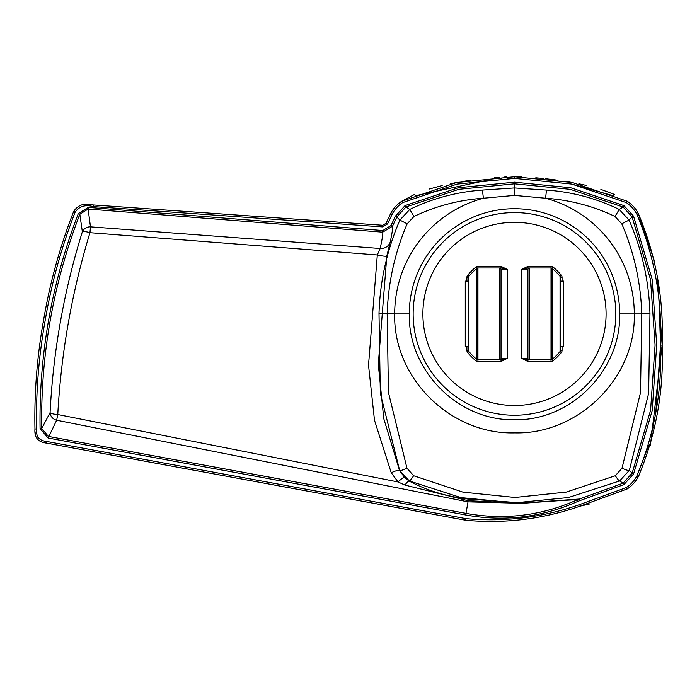 <?xml version="1.0" encoding="UTF-8"?>
<svg xmlns="http://www.w3.org/2000/svg" width="697" height="697" viewBox="0 0 697 697"><rect width="100%" height="100%" fill="white"/><g stroke="black" fill="none" stroke-linecap="round" stroke-linejoin="round"><path stroke-width="1.05" d="M43.85 442.551L46.464 443.092C38.065 442.151 34.231 437.455 34.963 429.003A550.961 550.961 0 0 1 43.223 322.075L44.233 316.342A550.961 550.961 0 0 1 73.664 211.461C78.073 204.84 84.598 202.661 93.232 204.953L382.758 225.262L386.068 223.275L390.634 213.561L386.068 223.275L382.758 225.262L382.636 226.9L93.119 206.582C85.304 204.465 79.327 206.286 75.189 212.054A549.314 549.314 0 0 0 45.845 316.63L44.835 322.363A549.314 549.314 0 0 0 36.601 428.969C35.835 436.549 39.215 440.722 46.76 441.48L465.91 518.62C504.811 522.192 542.763 517.496 579.765 504.541L626.298 487.578A31.156 31.156 0 0 0 636.875 475.868C654.396 434.205 662.281 390.616 660.512 345.093C662.272 299.536 654.396 255.938 636.875 214.319A31.156 31.156 0 0 0 626.289 202.6L571.828 184.095L514.482 178.397L456.988 184.121L402.657 202.618A31.156 31.156 0 0 0 392.097 214.319L387.584 223.92L382.636 226.9M409.287 313.92C407.972 370.421 458.095 421.066 514.569 419.751C570.921 421.058 621.071 370.203 619.677 313.92A105.195 105.195 0 0 0 514.482 208.725A105.195 105.195 0 0 0 409.287 313.92L394.685 313.92A119.797 119.797 0 0 1 483.378 198.227C459.009 199.943 435.886 206.024 413.983 216.462L407.187 223.798C394.816 252.636 388.151 282.677 387.183 313.92L388.438 392.402L406.961 468.201A8.207 1.377 153.5 0 1 399.651 470.379L380.327 393.3L379.002 313.389C380.013 281.039 386.974 249.944 399.869 220.104L409.758 209.44C432.602 198.357 456.84 191.902 482.463 190.081L483.378 198.227L514.482 195.421L545.585 198.227A119.797 119.797 0 0 1 634.287 313.92C636.004 377.896 578.292 434.632 514.578 432.889C450.724 434.632 393.047 378.149 394.685 313.92L379.002 313.389M466.903 346.731L466.903 350.46L468.541 350.46L468.541 277.38A1.638 1.638 0 0 1 468.915 276.334L468.915 351.506A59.071 59.071 0 0 0 476.896 359.486L476.896 268.354A1.638 1.638 0 0 1 477.942 267.979L477.942 359.861L499.392 359.861A1.638 1.638 0 0 0 501.03 358.214L501.03 313.92M501.03 358.214A1.638 1.638 0 0 1 499.392 359.861L501.03 359.861L499.392 359.861L499.392 267.979L501.03 267.979L477.942 267.979L477.942 266.332L501.03 266.332L501.03 267.979L507.59 269.617L501.03 269.617L501.03 358.214L507.59 358.214L501.03 361.499L477.942 361.499L477.942 359.861A1.638 1.638 0 0 1 476.896 359.486L475.851 360.75A60.709 60.709 0 0 1 467.652 352.543L468.915 351.506A1.638 1.638 0 0 1 468.541 350.46M468.541 281.1L465.265 281.1L465.265 346.731L468.541 346.731M560.423 277.38L562.07 277.38A3.285 3.285 0 0 0 561.312 275.289L560.048 276.334A1.638 1.638 0 0 1 560.423 277.38L560.423 350.46A1.638 1.638 0 0 1 560.048 351.506A1.638 1.638 0 0 0 560.423 350.46A1.638 1.638 0 0 1 560.048 351.506L560.048 276.334A59.071 59.071 0 0 0 552.068 268.354L552.068 359.486A1.638 1.638 0 0 1 551.022 359.861L551.022 267.979L527.934 267.979L529.581 267.979L529.581 359.861L527.934 359.861L529.581 359.861A1.638 1.638 0 0 1 527.934 358.214L527.934 269.617A1.638 1.638 0 0 1 529.581 267.979M560.423 281.1L563.707 281.1L563.707 346.731L560.423 346.731M35.059 431.783L35.277 434.222M465.727 520.25C504.837 523.848 542.989 519.134 580.192 506.127C542.989 519.134 504.837 523.848 465.727 520.25L465.91 518.62L465.056 518.455L464.76 520.067L465.727 520.25L46.464 443.092L46.76 441.48M650.423 445.287L662.15 345.093C663.936 390.843 655.99 434.684 638.33 476.617A32.794 32.794 0 0 1 627.195 488.946L580.192 506.127L590.002 503.861M648.611 445.662L636.875 475.868L638.33 476.617L639.881 473.533M654.378 261L638.33 213.561C655.982 255.407 663.919 299.248 662.15 345.093L657.254 276.683M521.774 176.925L514.482 176.75L572.385 182.527L627.187 201.233A32.794 32.794 0 0 1 638.33 213.561A32.794 32.794 0 0 0 627.187 201.233L626.289 202.6A31.156 31.156 0 0 1 636.875 214.319L638.33 213.561M614.318 194.393L600.884 189.41M586.674 185.507L578.902 183.79M572.115 182.483L564.936 181.264M558.036 180.244L545.281 178.693M543.625 178.519L535.784 177.805M506.815 176.942L504.297 177.055M499.601 177.334L494.251 177.718M470.893 180.244L464.002 181.264M456.369 182.57L450.236 183.755M442.177 185.533L429.195 189.061M414.549 194.437L401.76 201.241L456.5 182.544L514.482 176.75L514.482 178.397M93.119 206.582L93.232 204.953L82.002 204.831M395.382 216.227L405.088 205.571L458.295 187.746L514.482 182.187L570.738 187.754L623.989 205.641L633.573 216.209L652.139 279.192L656.713 345.006L652.192 410.655L633.59 473.951L623.972 484.554L577.743 501.413C541.891 517.409 504.541 521.922 465.692 514.97L48.128 438.03L40.078 428.542C38.936 354.433 51.683 282.799 78.299 213.639L88.24 207.401L382.819 230.533L391.008 225.558L395.382 216.227L396.837 216.985L392.524 226.194L382.697 232.171L88.11 209.039L90.488 226.839L380.161 248.489A9.845 9.331 -168.8 0 0 390.198 242.12L386.818 255.965L378.288 364.392L383.768 418.644L399.555 470.484L404.46 477.323L409.174 481.078C427.296 490.644 446.908 496.621 467.992 499.017L523.029 503.016L579.538 499.026L623.083 483.178L619.607 480.956L568.404 497.545L514.952 502.842L460.874 497.597L409.357 480.956L399.555 470.484A9.845 1.76 153.5 0 0 391.244 472.758L374.489 420.239L368.521 365.158L377.312 254.971L89.974 232.685C71.887 292.06 61.153 352.673 57.773 414.532L398.039 481.958L391.244 472.758M415.83 195.665L489.329 179.782M501.004 178.885L501.91 178.833M507.573 178.554L508.235 178.528M571.697 184.069L613.517 195.831M637.032 214.624L642.887 227.57M652.828 261.593L652.923 262.046M659.432 311.812L660.512 345.093L655.842 411.883M653.072 427.427L652.871 428.376M38.117 437.821L37.289 435.956M553.113 360.75A60.709 60.709 0 0 0 561.312 352.543L560.048 351.506A59.071 59.071 0 0 1 552.068 359.486L553.113 360.75A3.285 3.285 0 0 1 551.022 361.499L527.934 361.499L521.373 358.214L527.934 359.861L527.934 361.499M553.113 267.09A3.285 3.285 0 0 0 551.022 266.332L551.022 267.979A1.638 1.638 0 0 1 552.068 268.354L553.113 267.09A60.709 60.709 0 0 1 561.312 275.289M551.022 361.499L551.022 359.861L529.581 359.861M499.392 267.979A1.638 1.638 0 0 1 501.03 269.617L501.03 293.899M476.896 268.354A59.071 59.071 0 0 0 468.915 276.334A1.638 1.638 0 0 0 468.541 277.38A1.638 1.638 0 0 1 468.915 276.334L467.652 275.289A60.709 60.709 0 0 1 475.851 267.09L476.896 268.354M527.934 269.617L521.373 269.617L527.934 267.979L527.934 266.332L551.022 266.332M501.03 361.499L501.03 359.861L507.59 358.214L507.59 269.617L501.03 266.332M527.934 358.214L521.373 358.214L521.373 269.617L527.934 266.332M88.24 207.401L88.11 209.039L79.833 214.24C53.286 283.235 40.574 354.66 41.715 428.507L48.424 436.418L465.988 513.358C504.358 520.258 541.351 515.789 576.968 499.967C577.56 499.418 559.395 500.533 522.471 503.33L468.123 500.716L404.931 485.068L398.039 481.958A9.845 1.35 134.9 0 1 404.46 477.323M406.961 468.201L413.617 475.729A8.207 0.941 121.6 0 1 409.357 480.956L409.174 481.078A9.845 1.725 121.8 0 0 404.931 485.068M649.97 313.389L641.78 313.92C640.77 282.451 634.096 252.401 621.768 223.772L614.998 216.471C593.156 206.042 570.015 199.961 545.585 198.227L546.492 190.081C572.141 191.902 596.388 198.357 619.241 209.448L629.086 220.078C641.937 249.665 648.898 280.778 649.97 313.389L648.628 393.413L629.347 470.327A8.207 1.377 -153.6 0 1 622.029 468.166L640.517 392.524L641.78 313.92L619.677 313.92M413.617 475.729L463.026 492.152L515.013 497.475L566.304 492.082L615.346 475.729L622.029 468.166M382.819 230.533L382.697 232.171C383.097 233.582 382.252 239.019 380.161 248.489L377.312 254.971A9.845 1.281 -166.6 0 0 386.818 255.965M523.029 503.016A9.845 2.744 87.9 0 0 522.471 503.33L468.018 501.857L468.114 499.035M615.346 475.729A8.207 0.941 58.4 0 0 619.607 480.956L629.347 470.327L632.127 473.202L650.58 410.306L655.075 345.102L650.554 279.68L632.118 216.959L629.086 220.078L621.768 223.772M482.463 190.081L514.482 187.946L546.492 190.081M40.078 428.542L41.715 428.507L50.079 412.633A8.207 1.856 -177.2 0 0 50.132 412.694A8.207 1.856 -177.2 0 0 57.773 414.532L56.657 420.239A8.207 7.65 -152 0 1 50.079 412.694A8.207 7.65 -152 0 1 50.079 412.633C53.225 351.044 63.985 290.754 82.359 231.779A8.207 7.667 -8.4 0 1 90.488 226.839L89.974 232.685A8.207 1.742 -162.5 0 0 82.359 231.779L79.833 214.24L78.299 213.639M465.692 514.97L468.018 501.857L56.657 420.239L48.128 438.03M391.008 225.558L392.524 226.194C392.96 227.544 392.184 232.859 390.198 242.12M577.743 501.413L576.968 499.967L579.538 499.026L579.878 500.629M623.972 484.554L623.083 483.178L632.127 473.202L633.59 473.951M633.573 216.209L632.118 216.959L623.101 207.018L570.277 189.34L514.482 183.834L458.809 189.323L405.976 206.948L409.758 209.44L413.983 216.462M614.998 216.471L619.241 209.448L623.101 207.018L623.989 205.641M405.088 205.571L405.976 206.948L396.837 216.985L399.869 220.104L407.187 223.798M580.192 506.127L579.765 504.541L580.192 506.127M390.634 213.561A32.794 32.794 0 0 1 401.76 201.241A32.794 32.794 0 0 0 390.634 213.561L392.097 214.319M43.223 322.075L44.835 322.363M615.817 313.92A101.335 101.335 0 0 1 514.482 415.255A101.335 101.335 0 0 1 413.147 313.92A101.335 101.335 0 0 1 514.482 212.585A101.335 101.335 0 0 1 615.817 313.92M422.887 313.92A91.595 91.595 0 0 0 514.482 405.515A91.595 91.595 0 0 0 606.085 313.92A91.595 91.595 0 0 0 514.482 222.317A91.595 91.595 0 0 0 422.887 313.92M36.601 428.969L34.963 429.003A550.961 550.961 0 0 1 34.85 417.747M638.33 476.617A32.794 32.794 0 0 1 627.195 488.946L626.298 487.578M45.845 316.63L44.233 316.342A550.961 550.961 0 0 1 73.664 211.461L75.189 212.054M560.423 350.46L562.07 350.46A3.285 3.285 0 0 1 561.312 352.543M562.07 277.38L562.07 281.1M562.07 346.731L562.07 350.46M466.903 281.1L466.903 277.38L468.541 277.38M466.903 350.46A3.285 3.285 0 0 0 467.652 352.543M475.851 360.75A3.285 3.285 0 0 0 477.942 361.499M477.942 266.332A3.285 3.285 0 0 0 475.851 267.09M467.652 275.289A3.285 3.285 0 0 0 466.903 277.38M467.914 501.84L467.992 499.017M514.482 182.187L514.482 195.421M660.512 345.093L662.15 345.093M402.657 202.618L401.76 201.241M387.584 223.92L386.068 223.275"/></g></svg>
